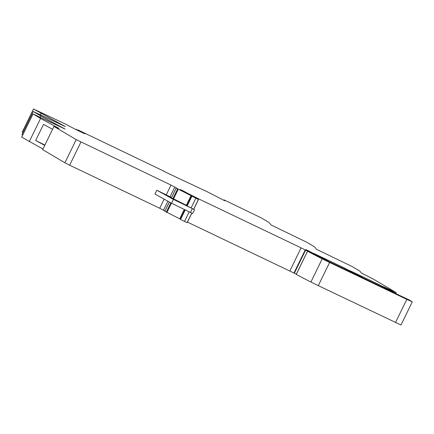<?xml version="1.0" encoding="UTF-8"?>
<svg xmlns="http://www.w3.org/2000/svg" width="434" height="434" viewBox="0 0 434 434"><rect width="100%" height="100%" fill="white"/><g stroke="black" fill="none" stroke-linecap="round" stroke-linejoin="round"><path stroke-width="0.65" d="M176.66 177.43L206.622 191.443L224.79 200.785L224.074 199.911L224.611 200.15L261.534 218.025L269.085 222.506L271.12 224.991L306.887 242.308L314.444 246.789L316.478 249.279L352.234 266.59L359.802 271.076L361.343 272.964L373.782 279.339L396.014 292.527L383.368 286.684A93.804 2.371 -154 0 0 398.738 295.017L409.544 300.089L412.3 301.825L406.804 299.373L329.607 262.462A11.089 0.282 -154 0 1 322.212 258.838A34.112 0.863 -154 0 1 307.592 251.199L321.599 257.97M176.698 177.36L177.338 177.696M177.332 177.723L163.58 171.175M22.693 135.093L21.944 134.654L33.25 111.473L65.312 126.592L33.499 108.999L66.06 124.346L75.983 129.641L84.907 133.824L77.789 129.847L163.64 171.05M33.25 111.473L40.812 115.959M42.95 149.019L21.7 137.133L33.006 113.952L65.062 129.072L40.807 115.959L40.123 117.359M33.006 113.952L40.574 118.444L29.268 141.625M178.092 188.947L171.023 185.079L76.2 139.618L53.968 126.43L58.991 128.404L40.574 118.444M178.097 188.936L176.123 188.101L171.403 197.774M176.155 188.123L171.435 197.796L186.327 205.277L191.041 195.604L176.123 188.101M191.041 195.604L198.398 199.494L193.667 209.188M182.291 190.792L182.421 190.526L180.218 189.544L184.439 192.067L182.638 191.34L198.398 199.494M182.421 190.526L185.383 192.034A16.204 0.407 -154 0 0 194.313 196.683L194.302 196.694M193.738 209.231L198.761 198.929L194.313 196.683M198.761 198.929L301.104 247.863L289.798 271.038L296.324 274.174M308.259 251.487L301.104 247.863M308.341 251.329L315.073 254.541A19.611 0.494 -154 0 0 311.379 252.534L305.937 249.686M321.637 257.883A106.596 2.691 -154 0 0 308.748 250.977L305.975 249.604M332.851 263.867L316.088 255.55L332.883 263.888M349.533 270.507L378.795 284.471A140.708 3.553 -154 0 1 393.171 292.272L363.383 278.064A123.652 3.125 -154 0 1 349.587 270.534L349.533 270.507M398.124 295.011L333.48 263.991M397.967 294.898L332.949 263.704M332.981 263.726L333.502 263.948M359.303 276.078L329.498 261.87A108.728 2.745 -154 0 1 313.554 253.315L344.927 268.277A140.708 3.553 -154 0 1 359.303 276.078L359.276 276.127M307.592 251.199L296.292 274.38A34.112 0.863 26 0 0 310.907 282.019A11.089 0.282 26 0 0 318.301 285.643L400.994 325.001L412.3 301.825M187.385 222.072L289.798 271.038M185.209 209.942L180.582 219.43L184.521 221.438L187.092 222.669L191.741 213.137M164.855 211.293L180.658 219.278M164.161 199.141L159.717 208.255L164.942 211.022M159.717 208.255L69.652 165.197L80.957 142.016M76.2 139.618L64.894 162.793L69.652 165.197M64.894 162.793L42.662 149.605L53.968 126.43M22.942 132.614L22.199 132.175L33.499 108.999M187.455 222.11L191.817 213.175M191.888 196.249L187.173 205.922L194.508 209.698L192.636 213.528M191.676 195.929L186.962 205.602L187.244 205.77M186.327 205.277L186.962 205.602M194.427 209.638L173.432 199.407L156.826 190.222L171.533 197.513M156.826 190.222L154.96 194.052L171.56 203.237L192.56 213.474M52.574 129.289L43.514 124.39L35.664 140.48L44.724 145.379M35.664 140.48L44.886 145.048M40.367 114.88L41.051 113.475M173.432 199.407L171.56 203.237M223.863 200.334L224.074 199.911L223.863 200.334M393.421 291.415L393.112 292.044M404.586 297.697L404.445 297.99L404.586 297.697M406.804 299.373L395.499 322.554M329.607 262.462L318.301 285.643M322.212 258.838L310.907 282.019M294.339 273.246L305.639 250.065M293.954 273.062L305.259 249.886M185.117 192.571L185.383 192.034M185.009 192.517L185.275 191.969M184.521 221.438L189.175 211.89M191.106 207.935L195.821 198.262M173.508 198.973L178.222 189.3M177.587 188.974L172.873 198.647M170.112 196.673L174.831 187M171.023 185.079L166.303 194.752M76.319 129.799L76.558 129.31M326.086 260.302L325.956 260.574M378.795 284.471L378.394 285.29M376.289 283.223L375.866 284.08M344.927 268.277L344.525 269.096M342.415 267.029L341.997 267.887M163.526 210.175L167.898 201.208M164.849 211.304L169.374 202.027M170.833 202.83L166.287 212.155M166.916 212.481L171.457 203.177M184.276 209.481L179.741 218.779M180.376 219.105L184.917 209.796M192.338 208.7L190.472 212.53M396.171 292.641L395.77 293.455M307.543 251.167L296.243 274.348M76.156 129.717L76.4 129.213M164.817 211.282L169.341 202.005"/></g></svg>
